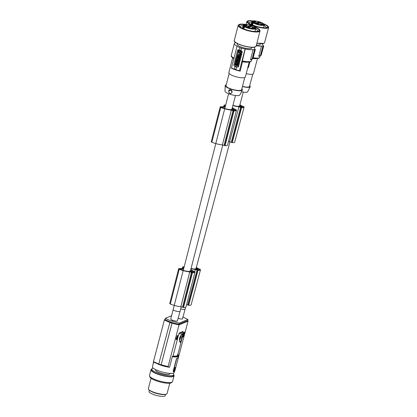 <?xml version="1.0" encoding="UTF-8"?>
<svg xmlns="http://www.w3.org/2000/svg" width="417" height="417" viewBox="0 0 417 417"><rect width="100%" height="100%" fill="white"/><g stroke="black" fill="none" stroke-linecap="round" stroke-linejoin="round"><path stroke-width="0.63" d="M177.142 336.847L176.871 336.681L177.251 336.8L177.423 336.154L178.221 335.826L178.309 335.482L177.209 335.935L177.162 336.78M183.277 334.893L183.605 334.903L182.87 336.728L183.313 334.903L182.98 335.377L182.724 337.092L183.741 334.94L183.115 336.962L183.584 336.342L183.96 334.908L183.871 334.642L183.605 334.903M153.305 368.18A11.285 2.627 14.7 0 0 152.528 368.393A11.285 2.627 14.7 0 0 151.851 369.014L151.616 369.926A11.285 2.627 14.7 0 0 151.71 370.51A11.285 2.627 14.7 0 0 161.374 375.196A11.285 2.627 14.7 0 0 172.768 376.27A11.285 2.627 14.7 0 0 173.441 375.649L173.68 374.742A11.285 2.627 14.7 0 0 172.826 373.298M151.851 369.014A11.285 2.627 14.7 0 0 160.488 373.966A11.285 2.627 14.7 0 0 173.008 375.363A11.285 2.627 14.7 0 0 173.164 375.29A11.285 2.627 14.7 0 0 173.68 374.742M228.599 93.736L224.799 108.535M225.138 107.221L221.276 107.289M221.312 107.148L221.312 107.31A6.578 1.637 14.4 0 0 223.069 107.998A11.759 2.924 14.4 0 0 224.737 108.514A11.759 2.924 14.4 0 0 225.493 108.728A7.72 1.918 14.4 0 0 230.476 109.681L231.284 109.311A3.544 0.881 -165.6 0 0 231.795 109.197A3.544 0.881 -165.6 0 0 232.008 108.983L232.822 108.608A9.8 2.439 14.4 0 0 232.394 108.238A8.825 2.194 14.4 0 0 232.233 108.123M174.556 371.411L174.28 372.464A11.285 2.627 -165.3 0 1 173.602 373.085A11.285 2.627 -165.3 0 1 161.087 371.688A11.285 2.627 -165.3 0 1 152.45 366.741L153.659 362.123M153.513 362.039L152.924 364.922M176.824 363.41L188.072 321.142L187.666 320.574L178.799 324.244A13.704 3.19 -165.3 0 1 172.263 322.591A13.704 3.19 -165.3 0 1 171.147 322.226A13.704 3.19 -165.3 0 1 170.068 321.846A13.704 3.19 -165.3 0 1 165.049 319.568L165.382 318.296L171.58 315.732M187.676 320.543L187.947 319.495L183.058 317.092M188.072 321.142L179.034 324.879L179.086 323.159L171.481 320.954L172.961 320.345A3.544 0.824 -165.3 0 1 170.741 318.942L173.206 309.544M185.112 309.252L182.411 318.937C181.551 319.167 180.16 318.963 178.231 318.338M180.087 311.249A3.544 0.824 -165.3 0 1 180.081 311.28L177.366 321.027C176.438 321.257 174.973 321.027 172.961 320.345M179.086 323.159L187.947 319.495M173.67 374.779A11.931 2.773 -165.3 0 1 174.066 375.816A11.931 2.773 -165.3 0 1 164.626 376.124A11.931 2.773 -165.3 0 1 158.47 374.466A11.931 2.773 -165.3 0 1 150.99 369.759A11.931 2.773 -165.3 0 1 151.84 369.055M174.066 375.816L172.555 381.576A11.931 2.773 -165.3 0 1 158.309 380.664A11.931 2.773 -165.3 0 1 156.959 380.231A11.931 2.773 -165.3 0 1 149.479 375.524L150.99 369.759M183.313 334.804L183.871 334.642M183.365 334.689L183.662 334.788M183.428 334.606L183.72 334.705M228.433 141.634A10.316 2.231 15 0 0 229.579 141.806L231.956 142.536A6.771 1.465 15 0 0 232.248 142.572A5.817 1.261 15 0 0 234.698 142.192L244.07 107.232A5.817 1.261 15 0 0 243.825 106.705A6.771 1.465 15 0 0 243.773 106.663L241.615 105.85A10.316 2.231 15 0 0 239.911 104.761M232.248 142.572L241.615 107.607A5.817 1.261 15 0 0 244.07 107.232M231.956 142.536L241.323 107.57A6.771 1.465 15 0 0 241.615 107.607M231.253 142.374L240.619 107.409L238.946 106.841L229.579 141.806M232.894 105.543A10.316 2.231 15 0 0 238.946 106.841M232.952 105.324A11.759 2.544 15 0 0 233.16 105.381A7.72 1.668 15 0 0 238.112 106.418L238.905 106.126A3.544 0.766 -165 0 0 239.405 106.048A3.544 0.766 -165 0 0 239.613 105.871L240.4 105.574A9.8 2.121 15 0 0 239.968 105.23A8.825 1.908 15 0 0 239.811 105.126M171.481 320.954A13.704 3.19 -165.3 0 1 165.382 318.296M184.924 309.357A3.544 0.824 -165.3 0 1 180.707 308.83C182.656 309.409 184.059 309.586 184.924 309.357L184.913 309.404A3.544 0.766 -165 0 0 185.122 309.226L185.648 307.266M239.817 105.793L239.968 105.23M239.765 106.851L241.261 107.305A5.974 1.293 15 0 0 241.808 107.341A4.306 0.933 15 0 0 243.168 107.028A4.306 0.933 15 0 0 243.142 106.846A5.974 1.293 15 0 0 243.028 106.653L241.078 106.048L239.488 106.637L239.765 106.851M243.054 107.174L243.142 106.846M240.619 107.409L241.323 107.57M239.613 105.866A3.544 0.766 -165 0 1 239.613 105.871L243.304 92.089M196.23 268.454L196.381 267.891A8.825 1.908 15 0 0 196.225 267.787M229.949 141.931L196.026 268.532A3.544 0.766 -165 0 1 196.026 268.532L196.819 268.235A9.8 2.121 15 0 0 196.381 267.891M191.075 268.444A7.72 1.668 15 0 0 194.525 269.08L195.318 268.788A3.544 0.766 -165 0 0 195.818 268.71A3.544 0.766 -165 0 0 196.026 268.532L196.026 268.538M186.581 304.665L188.369 305.197A6.771 1.465 15 0 0 188.661 305.234L198.028 270.268A5.817 1.261 15 0 0 200.483 269.888A5.817 1.261 15 0 0 200.238 269.366A6.771 1.465 15 0 0 200.191 269.325L198.028 268.512A10.316 2.231 15 0 0 196.324 267.422M188.369 305.197L197.736 270.232A6.771 1.465 15 0 0 198.028 270.268M197.231 269.867L195.87 269.325L197.491 268.71L199.441 269.314A5.974 1.293 15 0 1 199.555 269.507A4.306 0.933 15 0 1 199.581 269.69A4.306 0.933 15 0 1 198.221 270.002A5.974 1.293 15 0 1 197.674 269.966L197.231 269.867M194.786 271.649L195.359 269.502L197.736 270.232M188.661 305.234A5.817 1.261 15 0 0 191.111 304.853L200.483 269.888M191.022 268.663A10.316 2.231 15 0 0 195.359 269.502M199.467 269.835L199.555 269.507M177.663 354.163C178.539 355.055 178.851 355.665 178.601 355.998A11.285 2.627 -165.3 0 1 177.923 356.613A11.285 2.627 -165.3 0 1 172.31 356.733L169.547 367.278L168.119 366.996L168.082 366.616L179.034 324.879A14.183 3.3 -165.3 0 1 171.981 323.112L161.056 365.172L172.153 322.638A14.027 3.263 -165.3 0 1 171.038 322.268L171.147 322.226M168.536 366.705L160.597 364.64M171.981 323.112L172.153 322.638M168.567 367.085L160.608 365.026M183.329 335.909L183.6 335.998M183.407 335.701L183.668 335.794M183.277 336.06L183.548 336.149M183.225 336.206L183.485 336.295M182.401 336.978L182.693 337.077M182.98 334.846L183.313 334.903M183.506 334.543L183.798 334.642M183.214 333.954L183.949 332.521L184.272 333.485L184.757 332.099L184.283 333.908L183.881 332.917M183.798 332.922L183.376 334.007M176.871 336.681L176.881 336.128L177.173 336.227M176.907 336.206L177.199 336.305M176.881 336.128L177.142 336.211M176.844 336.112L177.209 335.935M176.917 335.836L178.309 335.482M183.094 335.424L183.371 335.518M182.933 335.826L183.032 335.549M176.923 336.295L177.215 336.394M149.875 376.556L149.865 376.598A11.285 2.627 14.7 0 0 158.502 381.545A11.285 2.627 14.7 0 0 171.017 382.942A11.285 2.627 14.7 0 0 171.695 382.321L171.705 382.285M225.196 105.506L225.467 105.954M232.227 108.879L232.394 108.238M148.395 388.581A9.674 2.252 14.7 0 0 148.363 388.654A9.674 2.252 14.7 0 0 148.968 389.78L149.646 390.38A8.783 2.043 14.7 0 0 157.079 393.57A8.783 2.043 14.7 0 0 165.116 394.44L165.997 394.247A9.674 2.252 14.7 0 0 166.498 394.096A9.674 2.252 14.7 0 0 167.05 393.643A9.674 2.252 14.7 0 0 167.076 393.565L169.792 383.223M148.968 389.78A9.674 2.252 14.7 0 0 157.152 393.288A9.674 2.252 14.7 0 0 165.997 394.247M222.376 144.902A10.316 2.57 14.4 0 1 215.917 143.599A10.316 2.57 14.4 0 1 215.777 143.563A7.699 1.913 14.4 0 1 215.109 143.375A7.699 1.913 14.4 0 1 211.852 142.197L220.781 107.414A7.699 1.913 14.4 0 0 224.038 108.592A7.699 1.913 14.4 0 0 224.706 108.78A10.316 2.57 14.4 0 0 224.841 108.816A10.316 2.57 14.4 0 0 231.305 110.119L222.376 144.902L224.753 145.622A6.771 1.684 14.4 0 0 225.05 145.648L233.979 110.865A5.817 1.449 14.4 0 0 236.47 110.317A5.817 1.449 14.4 0 0 236.241 109.739A6.771 1.684 14.4 0 0 236.194 109.692L234.041 108.868A10.316 2.57 14.4 0 0 232.337 107.706M225.67 105.162A1.611 0.401 14.4 0 0 224.106 105.178A1.611 0.401 14.4 0 0 224.127 105.282L224.81 106.439L223.971 106.825L220.744 106.768A1.611 0.401 -165.6 0 0 220.197 106.924L211.268 141.707A1.611 0.401 -165.6 0 0 211.852 142.197M225.3 105.678L225.237 105.35M225.378 105.809L225.383 105.36M220.781 107.414A1.611 0.401 -165.6 0 1 220.197 106.924M233.181 110.448L233.624 110.541A5.974 1.486 14.4 0 0 234.177 110.552A4.306 1.069 14.4 0 0 235.569 110.135A4.306 1.069 14.4 0 0 235.548 109.926A5.974 1.486 14.4 0 0 235.438 109.713L233.489 109.124L231.826 109.895L233.181 110.448M235.454 110.302L235.548 109.926M224.753 145.622L233.682 110.839A6.771 1.684 14.4 0 0 233.979 110.865M232.008 108.978A3.544 0.881 -165.6 0 1 232.008 108.983L235.469 95.498M224.049 145.47L232.978 110.687L231.305 110.119M232.978 110.687L233.682 110.839M225.05 145.648A5.817 1.449 14.4 0 0 227.541 145.1L236.47 110.317M190.689 270.696L190.856 270.049A8.825 2.194 14.4 0 0 190.694 269.94M222.756 145.033L190.47 270.795A3.544 0.881 -165.6 0 1 190.47 270.795L191.283 270.424A9.8 2.439 14.4 0 0 190.856 270.049M183.84 267.625L183.949 267.193L183.579 267.188L183.928 267.766M215.808 143.568L183.6 269.033A3.544 0.881 -165.6 0 1 183.6 269.033L179.774 269.121A6.578 1.637 14.4 0 0 181.531 269.809A11.759 2.924 14.4 0 0 183.199 270.331A11.759 2.924 14.4 0 0 183.954 270.544A7.72 1.918 14.4 0 0 188.937 271.493L189.745 271.123A3.544 0.881 -165.6 0 0 190.256 271.008A3.544 0.881 -165.6 0 0 190.47 270.795M183.761 267.495L183.845 267.172M174.238 305.374L183.167 270.591A7.699 1.913 14.4 0 1 182.5 270.409A7.699 1.913 14.4 0 1 179.242 269.231L170.313 304.014A7.699 1.913 14.4 0 0 173.571 305.187A7.699 1.913 14.4 0 0 174.238 305.374A10.316 2.57 14.4 0 0 174.379 305.416A10.316 2.57 14.4 0 0 180.837 306.714L189.766 271.936L192.143 272.65A6.771 1.684 14.4 0 0 192.44 272.676A5.817 1.449 14.4 0 0 194.932 272.134A5.817 1.449 14.4 0 0 194.703 271.55A6.771 1.684 14.4 0 0 194.656 271.503L192.503 270.68A10.316 2.57 14.4 0 0 190.798 269.518M183.167 270.591A10.316 2.57 14.4 0 0 183.308 270.633A10.316 2.57 14.4 0 0 189.766 271.936M180.837 306.714L183.214 307.433L192.143 272.65M183.214 307.433A6.771 1.684 14.4 0 0 183.511 307.459L192.44 272.676M183.511 307.459A5.817 1.449 14.4 0 0 186.003 306.917L194.932 272.134M192.086 272.353A5.974 1.486 14.4 0 0 192.638 272.369A4.306 1.069 14.4 0 0 194.03 271.947A4.306 1.069 14.4 0 0 194.009 271.738A5.974 1.486 14.4 0 0 193.9 271.524L191.95 270.935L190.319 271.681L192.086 272.353M184.132 266.979A1.611 0.401 14.4 0 0 182.568 266.989A1.611 0.401 14.4 0 0 182.589 267.094L183.272 268.256L182.432 268.637L179.211 268.584A1.611 0.401 -165.6 0 0 178.658 268.741L169.729 303.524A1.611 0.401 -165.6 0 0 170.313 304.014M179.242 269.231A1.611 0.401 -165.6 0 1 178.658 268.741M193.915 272.119L194.009 271.738M183.6 269.038L183.266 270.352M179.498 339.944A2.544 0.725 108.8 0 0 180.676 338.098A2.544 0.725 108.8 0 0 181.134 335.508M181.817 337.322C182.594 335.263 182.802 334.231 182.448 334.231L182.365 334.272C182.615 334.121 181.051 334.726 179.691 338.343C179.456 340.142 179.472 341.106 179.743 341.236L180.457 341.825C181.009 341.054 181.463 339.558 181.817 337.322L181.817 337.322M169.698 322.341A14.183 3.3 -165.3 0 1 164.407 319.912L153.456 361.643L153.492 362.024L153.456 361.643L158.762 364.005L170.068 321.846M158.762 364.005L158.861 364.427L153.492 362.024M172.31 356.733L173.013 356.035A10.154 2.361 14.7 0 0 177.626 355.258L182.265 337.29M179.466 338.411C179.399 342.717 180.071 343.42 181.489 340.527L183.058 334.559C184.043 332.26 180.352 335.096 179.466 338.411L179.466 338.411M182.276 337.249L183.47 332.995L183.037 331.51L179.545 332.813A9.351 2.174 14.7 0 0 182.328 332.542A9.351 2.174 14.7 0 0 182.771 331.479M173.013 356.035L178.857 333.772L179.545 332.813M173.634 370.927L174.541 370.348M174.4 370.609L174.832 370.447L175.588 367.57L175.317 367.481M173.628 370.948L174.52 367.81L175.567 367.377M176.381 359.042L176.975 358.208A11.285 2.627 -165.3 0 0 177.553 358.036L178.106 357.828L178.122 358.474L174.937 370.609L174.462 371.479L173.415 371.891L173.196 371.172L176.381 359.042L177.553 358.036A11.285 2.627 -165.3 0 0 177.96 357.802L178.017 357.822M176.584 359.11L173.404 371.239M173.394 371.86L173.196 371.172M173.998 369.54L174.311 369.41M174.009 369.483L174.603 369.509L174.15 369.613L173.858 370.723L174.676 370.385L174.968 369.274L174.53 369.488M174.984 369.42L174.614 369.201M174.692 370.708L173.618 371.13M175.291 367.492L175.041 368.435M165.539 394.346L165.184 395.691A8.382 1.949 -165.3 0 1 164.684 396.15A8.382 1.949 -165.3 0 1 155.385 395.113A8.382 1.949 -165.3 0 1 148.968 391.438L149.322 390.093M174.504 369.003L174.958 368.904L174.937 367.992L174.197 369.227L174.744 369.144M174.718 369.076L174.405 369.201M174.567 369.108L174.421 369.608L174.567 369.108M174.113 369.337L174.421 369.608M174.937 367.992L174.384 368.06M176.902 336.514L177.194 336.613M176.912 336.42L177.204 336.519M170.115 373.403L170.016 373.778A7.496 1.746 -165.3 0 1 160.217 372.934A7.496 1.746 -165.3 0 1 155.515 369.978L155.614 369.598M183.506 332.537L183.949 332.521M183.6 332.448L183.892 332.547M183.527 332.511L183.819 332.61M183.657 332.422L184.012 332.531M183.829 333.814L184.121 333.913M184.09 332.954L184.33 332.057L184.757 332.099M184.33 332.057L184.622 332.156M183.772 333.715L183.657 333.12M183.673 333.24L183.97 333.339M183.688 333.412L183.98 333.511M183.73 333.574L184.022 333.673M179.868 311.473L180.081 311.28A3.544 0.824 -165.3 0 1 179.868 311.473L179.863 311.489A3.544 0.881 -165.6 0 1 175.917 311.108A3.544 0.881 -165.6 0 1 173.211 309.513L174.27 305.385M164.407 319.912L165.049 319.568L164.407 319.912M161.421 365.282L158.351 364.239M153.477 362.019L159.409 364.661A11.285 2.627 14.7 0 0 169.239 367.236A11.285 2.627 14.7 0 0 169.344 367.252M169.547 367.278L169.239 367.236M161.41 364.891L158.345 363.848M171.872 323.159A14.506 3.378 -165.3 0 1 170.756 322.794L171.038 322.268M176.485 339.673L176.104 339.396L176.287 338.291L176.667 337.494L177.074 337.483L176.459 338.802L176.516 339.662L177.538 337.535L176.876 339.542L177.71 337.343L176.605 339.323M176.693 338.406L176.792 338.13M177.043 337.473L177.632 337.223M177.168 338.286L177.428 338.375M177.095 338.489L177.361 338.583M177.037 338.64L177.308 338.734M176.985 338.786L177.246 338.875M177.267 337.124L177.559 337.223M177.189 337.186L177.48 337.285M177.131 337.27L177.423 337.369M177.074 337.384L177.366 337.483M176.855 338.005L177.131 338.098M176.558 339.313L177.074 337.483M176.667 337.494L176.959 337.593M176.573 337.624L176.865 337.723M176.448 337.859L176.74 337.958M176.375 338.041L176.672 338.14M176.287 338.291L176.579 338.39M176.219 338.5L176.511 338.599M176.167 338.703L176.459 338.802M176.125 338.896L176.422 339M176.099 339.099L176.391 339.198M176.094 339.224L176.386 339.323M176.104 339.396L176.401 339.495M176.141 339.506L176.433 339.605M176.162 339.558L176.454 339.657M241.479 91.75A7.668 1.658 15 0 0 247.218 92.115A7.668 1.658 15 0 0 247.635 91.808L250.216 86.809A8.866 1.918 15 0 0 249.679 85.746M242.418 86.59A8.866 1.918 15 0 0 249.731 87.163A8.866 1.918 15 0 0 250.216 86.809M252.775 74.184L249.47 86.517A8.059 1.746 -165 0 1 249.001 86.918A8.059 1.746 -165 0 1 242.459 86.423M257.445 58.625L253.4 73.72A8.543 1.85 -165 0 1 246.233 73.679M249.877 61.987L248.396 67.518A8.543 1.85 -165 0 1 247.844 67.398M256.247 45.693A10.477 2.267 -165 0 0 261.475 46.058L263.419 46.209L261.204 55.226L263.716 46.068L262.913 45.526A10.477 2.267 -165 0 0 263.007 45.338L262.95 45.547M263.419 46.209L261.277 55.133L259.895 55.941A10.477 2.267 -165 0 1 258.806 56.232L261.475 46.058M261.277 55.133L260.917 55.357M261.652 43.681A10.477 2.267 -165 0 1 263.007 45.338M260.375 43.634L260.13 44.567A7.496 1.621 -165 0 1 259.687 44.937A7.496 1.621 -165 0 1 256.424 44.989M252.348 21.079A10.263 2.221 15 0 0 248.464 21.215A10.263 2.221 15 0 0 248.402 22.753A10.263 2.221 15 0 0 257.2 26.526A10.263 2.221 15 0 0 266.708 27.658A10.263 2.221 15 0 0 267.089 27.548A10.263 2.221 15 0 0 264.128 24.233M265.843 27.772A8.866 1.918 15 0 0 266.135 27.439A8.866 1.918 15 0 0 264.138 25.541M251.686 22.2A8.866 1.918 15 0 0 249.528 22.409A8.866 1.918 15 0 0 249.006 22.846A8.866 1.918 15 0 0 249.095 23.284M253.885 22.607L252.645 22.237L252.483 21.621A5.963 1.293 -165 0 1 252.77 21.022A5.963 1.293 -165 0 1 260.187 22.122A5.963 1.293 -165 0 1 263.596 24.702A5.963 1.293 -165 0 1 253.786 22.607L253.171 22.966L252.619 25.03M253.776 22.601L253.171 22.966A6.448 1.397 -165 0 0 259.04 24.994A6.448 1.397 -165 0 0 263.909 25.307A6.448 1.397 -165 0 0 264.289 24.989L263.554 27.72M251.967 24.765L252.645 22.237L251.936 22.033L252.483 21.621L251.712 24.655M263.158 24.551A1.449 0.313 15 0 0 263.19 24.54A1.449 0.313 15 0 0 262.277 23.91A1.449 0.313 15 0 0 260.521 23.66A1.449 0.313 15 0 0 260.453 23.805A1.449 0.313 15 0 0 261.709 24.394A1.449 0.313 15 0 0 263.158 24.551M260.854 22.81A1.449 0.313 15 0 0 260.886 22.794A1.449 0.313 15 0 0 259.973 22.164A1.449 0.313 15 0 0 258.222 21.913A1.449 0.313 15 0 0 258.149 22.065A1.449 0.313 15 0 0 259.405 22.648A1.449 0.313 15 0 0 260.854 22.81M254.036 21.799A1.449 0.313 -165 0 1 253.14 21.319A1.449 0.313 -165 0 1 255.011 21.439A1.449 0.313 -165 0 1 255.876 22.054A1.449 0.313 -165 0 1 254.036 21.799M258.144 23.811A1.449 0.313 15 0 0 258.18 23.795A1.449 0.313 15 0 0 257.268 23.164A1.449 0.313 15 0 0 255.512 22.914A1.449 0.313 15 0 0 255.444 23.065A1.449 0.313 15 0 0 256.695 23.654A1.449 0.313 15 0 0 258.144 23.811M257.696 23.044A1.449 0.313 -165 0 1 256.783 22.487A1.449 0.313 -165 0 1 258.67 22.68A1.449 0.313 -165 0 1 259.582 23.237A1.449 0.313 -165 0 1 257.696 23.044M257.242 23.779L256.262 23.514M262.257 24.52L261.271 24.259M259.953 22.779L258.967 22.513M253.958 21.773L254.938 22.033M247.719 67.273L248.396 67.518M260.578 55.461L263.075 46.313M258.66 56.295L260.469 55.503M226.238 84.792A8.866 2.205 14.4 0 0 225.769 84.948A8.866 2.205 14.4 0 0 225.211 85.6L225.018 91.177A7.668 1.908 14.4 0 0 231.081 94.581A7.668 1.908 14.4 0 0 239.415 95.342A7.668 1.908 14.4 0 0 239.848 94.982L242.36 90.004A8.866 2.205 14.4 0 0 241.85 88.8M225.211 85.6A8.866 2.205 14.4 0 0 232.227 89.535A8.866 2.205 14.4 0 0 241.86 90.421A8.866 2.205 14.4 0 0 242.36 90.004M244.748 77.52L241.62 89.691A8.059 2.007 -165.6 0 1 241.13 90.171A8.059 2.007 -165.6 0 1 232.16 89.306A8.059 2.007 -165.6 0 1 226.009 85.683L229.131 73.512M249.199 62.112L245.389 76.957A8.543 2.127 -165.6 0 1 234.172 76.175A8.543 2.127 -165.6 0 1 228.839 72.704L232.65 57.864M242.543 61.403L240.223 71.114A8.543 2.127 -165.6 0 1 235.86 69.967L235.251 69.764A10.806 2.69 14.4 0 0 235.881 69.973L236.533 66.866A11.285 2.81 14.4 0 1 235.793 66.621A11.285 2.81 14.4 0 1 235.068 66.371L235.183 66.319A10.962 2.726 -165.6 0 1 234.344 66.001L233.864 64.974L237.742 50.248A0.808 0.745 65.5 0 1 238.071 49.8M235.772 42.623A10.477 2.606 14.4 0 0 234.985 42.862A10.477 2.606 14.4 0 0 234.344 43.493A10.477 2.606 14.4 0 0 237.2 46.219L237.018 46.303A10.962 2.726 -165.6 0 0 239.994 47.564L239.884 47.616A11.285 2.81 14.4 0 0 240.604 47.872A11.285 2.81 14.4 0 0 241.344 48.117L241.459 48.064A10.962 2.726 14.4 0 0 245.06 49.039L245.243 48.956A10.477 2.606 -165.6 0 0 253.062 49.597L255.022 49.68L252.931 58.62L255.329 49.503L254.537 48.925A10.477 2.606 -165.6 0 0 254.641 48.7L254.578 48.956M255.022 49.68L253.004 58.531L251.534 59.396A10.477 2.606 -165.6 0 1 250.523 59.72L253.062 49.597M253.004 58.531L252.639 58.781M253.807 47.257A10.477 2.606 -165.6 0 1 254.641 48.7M251.92 47.309L251.753 47.96A7.496 1.866 -165.6 0 1 251.295 48.408A7.496 1.866 -165.6 0 1 242.949 47.606A7.496 1.866 -165.6 0 1 237.231 44.233L237.398 43.582M244.19 24.478A10.263 2.554 14.4 0 0 239.838 24.785A10.263 2.554 14.4 0 0 239.968 26.766A10.263 2.554 14.4 0 0 248.516 30.425A10.263 2.554 14.4 0 0 257.769 31.338A10.263 2.554 14.4 0 0 258.462 31.119A10.263 2.554 14.4 0 0 255.168 27.298M256.971 31.452A8.866 2.205 14.4 0 0 257.002 31.442A8.866 2.205 14.4 0 0 257.544 30.91A8.866 2.205 14.4 0 0 255.579 28.841M243.085 25.635A8.866 2.205 14.4 0 0 240.911 25.969A8.866 2.205 14.4 0 0 240.369 26.5A8.866 2.205 14.4 0 0 240.604 27.251M245.358 26.36A1.126 0.281 14.4 0 0 244.815 26.109A1.126 0.281 14.4 0 0 243.976 25.917L243.815 25.291A5.963 1.486 -165.6 0 1 244.127 24.598A5.963 1.486 -165.6 0 1 251.592 25.5A5.963 1.486 -165.6 0 1 254.949 28.278A5.963 1.486 -165.6 0 1 245.097 26.354L244.482 26.724L243.919 28.935M245.076 26.344L244.482 26.724A6.448 1.605 -165.6 0 0 250.356 28.752A6.448 1.605 -165.6 0 0 255.272 28.882A6.448 1.605 -165.6 0 0 255.668 28.497L254.902 31.478M243.273 28.664L243.976 25.917L243.267 25.718L243.815 25.291L243.017 28.554M254.511 28.127A1.449 0.36 14.4 0 0 254.532 28.121A1.449 0.36 14.4 0 0 253.672 27.444A1.449 0.36 14.4 0 0 251.878 27.235A1.449 0.36 14.4 0 0 251.816 27.423A1.449 0.36 14.4 0 0 253.077 28.022A1.449 0.36 14.4 0 0 254.511 28.127M252.243 26.25A1.449 0.36 14.4 0 0 252.259 26.245A1.449 0.36 14.4 0 0 251.399 25.567A1.449 0.36 14.4 0 0 249.611 25.359A1.449 0.36 14.4 0 0 249.543 25.546A1.449 0.36 14.4 0 0 250.81 26.146A1.449 0.36 14.4 0 0 252.243 26.25M245.384 25.421A1.449 0.36 -165.6 0 1 244.503 24.937A1.449 0.36 -165.6 0 1 244.972 24.692A1.449 0.36 -165.6 0 1 246.379 24.968A1.449 0.36 -165.6 0 1 247.218 25.635A1.449 0.36 -165.6 0 1 245.384 25.421M249.465 27.517A1.449 0.36 14.4 0 0 249.486 27.512A1.449 0.36 14.4 0 0 248.626 26.834A1.449 0.36 14.4 0 0 246.833 26.625A1.449 0.36 14.4 0 0 246.77 26.813A1.449 0.36 14.4 0 0 248.032 27.413A1.449 0.36 14.4 0 0 249.465 27.517M249.038 26.667A1.449 0.36 -165.6 0 1 248.131 26.078A1.449 0.36 -165.6 0 1 250.038 26.208A1.449 0.36 -165.6 0 1 250.945 26.797A1.449 0.36 -165.6 0 1 249.038 26.667M248.782 27.553L247.364 27.188M253.828 28.163L252.405 27.798M251.56 26.287L250.137 25.922M245.092 25.312L246.515 25.677M245.243 48.956L242.22 61.528C246.03 62.336 248.803 62.409 250.534 61.763L251.576 60.647A10.477 2.606 14.4 0 1 250.935 61.278A10.477 2.606 14.4 0 1 242.178 60.903M245.06 49.039L239.499 70.702L240.223 71.114M239.884 47.616L239.222 50.186A11.285 2.81 14.4 0 0 239.947 50.441A11.285 2.81 14.4 0 0 240.687 50.686L240.797 50.634A10.962 2.726 14.4 0 0 241.714 50.916L242.308 51.896L238.488 66.71L237.638 67.116L234.516 65.922A0.808 0.745 65.5 0 1 233.979 64.916M241.344 48.117L240.687 50.686M239.243 50.103A10.962 2.726 -165.6 0 1 238.498 49.821L237.627 50.301L233.864 64.974M238.498 49.821L238.003 49.826M237.018 46.303L231.456 67.966A10.962 2.726 14.4 0 0 234.359 69.201M234.443 69.483L231.471 68.216A10.722 2.669 14.4 0 0 234.411 69.467M241.459 48.064L240.797 50.634M235.881 69.973L236.642 66.814A10.962 2.726 14.4 0 0 237.56 67.095M238.196 67.022A0.808 0.745 65.5 0 1 237.732 67.017M237.033 62.868L238.675 63.342L238.399 64.041L236.866 63.52L237.033 62.868L238.566 63.389L238.399 64.041M235.892 60.574L237.231 61.825L237.065 62.477L235.235 62.743L235.886 60.569M235.402 62.091L235.714 62.029M235.641 63.457L235.548 64.119L235 64.02L235.496 62.884L236.595 63.937L236.131 65.74L236.705 63.884L235.548 62.858M235.438 64.166L235.584 63.478L236.158 63.973L236.006 64.552L234.87 64.166L236.027 64.468M238.206 60.163L237.94 60.835L238.117 60.131L238.18 60.913L238.529 61.033L238.712 60.329L238.769 61.117L239.118 61.236L239.54 59.595L238.441 58.542L237.586 60.715L237.94 60.835M239.118 61.236L239.65 59.542L239.191 58.505M238.993 58.437L238.498 58.516M238.8 60.361L238.529 61.033M236.976 63.561L237.565 64.536M238.482 64.103L237.867 65.042L237.94 66.209L237.268 65.328L236.283 65.792L236.475 65.052L236.96 64.823L236.851 63.582L237.455 64.588L238.482 64.103M239.243 54.643L240.776 55.164L240.395 56.259C239.858 56.868 239.504 56.743 239.337 55.894L239.436 55.508L238.967 55.346L239.243 54.643M240.156 56.597L240.51 56.206M237.554 60.84L239.196 61.309L239.04 61.935L238.211 62.362L238.868 62.586L238.597 63.264L238.759 62.639L238.102 62.414L238.925 61.987L239.087 61.362L237.554 60.84L237.393 61.466L238.05 61.69L237.226 62.117L237.065 62.743L238.597 63.264M237.309 59.829L237.096 60.303L235.959 59.912L237.117 60.22M237.627 59.928L237.221 61.487L237.601 60.012L237.205 59.876M238.686 50.572L241.479 51.52L238.305 50.775L238.686 50.572M238.305 50.775L237.721 53.944L240.515 54.893L240.901 54.69L241.479 51.52M237.429 57.708L238.222 57.979L238.06 58.604L237.237 59.032L237.893 59.256L237.732 59.881L237.784 59.308L237.127 59.084L237.951 58.656L238.112 58.031L236.58 57.51L236.418 58.135L237.075 58.359L236.251 58.787L236.09 59.412L237.622 59.933M236.58 57.51L237.278 57.655M237.951 57.635L238.477 56.41L237.362 55.868M239.624 57.374L239.504 57.843L240.041 58.026L239.879 58.651L238.237 58.182L238.399 57.556L238.967 57.749L239.108 57.197L238.54 57.004L238.701 56.373L239.645 56.608M238.399 57.556L238.988 57.666M239.806 56.665L240.343 56.848L240.182 57.473L239.535 57.343L239.394 57.895L239.931 58.072L239.77 58.703M237.826 54.987L237.721 55.654L237.174 55.555L237.685 54.413L238.644 55.967L237.742 54.392M237.231 61.825L236.955 62.529M237.122 61.878L235.777 60.621M236.158 61.732L236.502 62.024L236.079 62.05L236.158 61.732M236.455 61.982L236.079 62.05M234.87 64.166L234.708 64.791L235.845 65.177L235.735 65.605L236.131 65.74M239.061 59.329L238.566 59.136L238.925 59.73L239.061 59.329M238.628 59.115L238.983 59.699M238.128 65.474L237.831 66.261M237.867 65.042L238.018 65.526M238.289 64.844L237.758 65.094M238.18 64.896L238.368 64.155M237.268 65.328L236.283 65.792M240.208 56.571L240.666 55.216L239.134 54.695M240.234 55.868L239.811 55.633L240.124 55.92M235.959 59.912L235.798 60.543L236.939 60.929L236.83 61.356L237.221 61.487M240.515 54.893L241.37 51.572M239.733 53.022L239.692 52.532L239.733 53.022M238.915 52.61L240.15 53.131M239.024 52.558L238.712 52.73L240.171 54.095L240.739 53.407L240.317 53.089M238.785 51.093L240.974 51.838L240.89 52.829M241 52.777L240.385 52.839L239.65 52.276M240.797 52.891L238.503 52.203L238.894 51.041M239.754 52.516L239.947 52.98M238.821 52.678L240.228 54.069M239.379 52.412L238.503 52.203M238.696 51.155L238.613 52.151M238.368 56.462L237.309 55.888C236.512 56.91 236.71 57.499 237.893 57.661L238.368 56.462M237.878 56.623L237.419 56.483L237.773 57.072L237.878 56.623M237.476 56.462L237.826 57.04M240.343 56.848L238.701 56.373M240.234 56.894L240.072 57.525M238.091 55.868C238.175 54.856 238.013 54.804 237.612 55.706C238.013 54.804 238.175 54.856 238.091 55.868L238.529 56.019M235.141 69.728A10.806 2.69 14.4 0 0 235.251 69.764L234.417 69.472A10.806 2.69 14.4 0 0 235.141 69.728M235.068 66.371L234.406 68.967A11.285 2.81 14.4 0 0 235.125 69.217A11.285 2.81 14.4 0 0 235.866 69.462M252.29 58.917L254.672 49.816M250.377 59.782L252.181 58.959M231.81 92.433A1.611 1.491 -114.5 0 0 230.737 90.426A1.611 1.491 -114.5 0 0 228.886 91.443A1.611 1.491 -114.5 0 0 229.96 93.45A1.611 1.491 -114.5 0 0 231.81 92.433M228.698 91.135L228.678 91.417C229.324 93.705 230.403 94.07 231.904 92.511C233.035 90.166 228.777 88.341 228.698 91.135M215.777 143.563L224.706 108.78M242.866 107.258L243.028 106.653M240.771 107.19L241.078 106.048M241.365 107.315L241.678 106.142M242.512 107.325L242.736 106.497M197.184 269.851L197.491 268.71M197.778 269.976L198.091 268.803M187.666 305.036L197.038 270.07M199.279 269.919L199.441 269.314M198.925 269.987L199.149 269.158M223.731 106.82L224.127 105.282M235.261 110.411L235.438 109.713M233.15 110.437L233.489 109.124M233.744 110.547L234.093 109.197M234.901 110.505L235.146 109.551M182.51 307.287L191.439 272.504M191.612 272.254L191.95 270.935M192.206 272.358L192.555 271.008M182.193 268.631L182.589 267.094M193.723 272.223L193.9 271.524M193.368 272.317L193.608 271.368M177.845 354.429A10.8 2.512 -165.3 0 1 172.674 356.175M178.857 333.772A10.154 2.361 14.7 0 0 182.86 333.553A10.154 2.361 14.7 0 0 183.47 332.995M170.756 322.794A14.506 3.378 -165.3 0 1 169.672 322.419M171.033 322.273A14.027 3.263 -165.3 0 1 169.959 321.893M256.288 58.656A8.543 1.85 -165 0 1 253.02 58.5M262.887 46.303L260.448 55.404L258.629 56.201M256.919 43.06A11.285 2.439 15 0 0 263.878 43.3A11.285 2.439 15 0 0 264.54 42.737L263.789 43.399L256.893 43.18A11.144 2.413 15 0 0 263.711 43.41M263.752 23.837A11.123 2.408 15 0 1 267.87 27.814A11.123 2.408 15 0 1 254.042 25.765A11.123 2.408 15 0 1 247.682 20.949A11.123 2.408 15 0 1 252.874 20.918L247.583 20.949L246.833 21.611A11.285 2.439 15 0 0 253.948 25.937A11.285 2.439 15 0 0 259.572 27.491A11.285 2.439 15 0 0 267.975 28.017A11.285 2.439 15 0 0 268.637 27.454L267.537 25.802L263.737 23.821M253.875 22.622A1.611 0.349 15 0 0 254.782 22.508A1.611 0.349 15 0 0 253.765 21.924A1.611 0.349 15 0 0 252.572 21.632M264.289 24.989C265.191 24.791 264.102 23.936 261.032 22.409C256.856 20.662 251.748 20.735 252.478 21.022L251.832 21.648A6.448 1.397 -165 0 0 251.936 22.033L251.284 24.467M253.218 57.734A10.477 2.267 15 0 0 259.176 57.869A10.477 2.267 15 0 0 259.791 57.348L258.728 58.375L253.067 58.333M247.333 62.196A8.543 2.127 -165.6 0 1 242.621 61.768M254.485 49.816L252.16 58.87L250.341 59.694M234.458 41.283A11.144 2.773 14.4 0 0 235.308 42.263A11.144 2.773 14.4 0 0 241.334 45.208A11.144 2.773 14.4 0 0 255.282 46.892M255.449 46.787A11.285 2.81 14.4 0 0 256.137 46.11L255.366 46.886C251.597 49.076 232.623 43.425 234.281 40.501A11.285 2.81 14.4 0 0 241.323 45.078A11.285 2.81 14.4 0 0 255.449 46.787M245.238 24.348L238.951 24.52L238.18 25.296A11.285 2.81 14.4 0 0 245.222 29.873A11.285 2.81 14.4 0 0 250.867 31.379A11.285 2.81 14.4 0 0 259.348 31.583A11.285 2.81 14.4 0 0 260.041 30.905L258.733 28.914L254.318 26.678M245.201 24.348A11.123 2.768 14.4 0 0 239.056 24.52A11.123 2.768 14.4 0 0 245.321 29.696A11.123 2.768 14.4 0 0 259.244 31.384A11.123 2.768 14.4 0 0 254.344 26.698M245.186 26.365A1.611 0.401 14.4 0 0 246.108 26.198A1.611 0.401 14.4 0 0 245.097 25.578A1.611 0.401 14.4 0 0 243.903 25.301M255.668 28.497C256.601 28.283 255.475 27.36 252.295 25.734C248.673 24.097 243.205 24.275 243.809 24.608L243.174 25.286A6.448 1.605 -165.6 0 0 243.267 25.718L242.59 28.356M234.344 43.493L231.273 55.44A10.477 2.606 14.4 0 0 233.989 58.093M235.897 69.722A10.962 2.726 14.4 0 0 239.499 70.702M235.907 69.978A10.722 2.669 14.4 0 0 239.514 70.953M184.272 266.239L184.079 266.963M223.684 106.82L224.106 105.178M182.146 268.631L182.568 266.989M178.601 355.998L177.996 357.786M174.275 369.566L173.983 369.467M174.978 369.274L174.687 369.175M174.587 369.108L174.296 369.009M165.085 319.438L164.689 319.599M264.54 42.737L268.637 27.454M252.551 25.004L253.109 22.909L253.687 22.575L254.401 22.622L254.193 22.872M260.213 55.769L259.791 57.348M256.137 46.11L260.041 30.905M243.846 28.909L244.425 26.657L244.987 26.323L245.696 26.344L245.519 26.568M251.957 59.167L251.576 60.647M231.273 55.44C230.836 56.295 231.795 57.41 234.156 58.787M234.281 40.501L238.18 25.296M251.832 21.648L251.102 24.384M181.218 306.844L180.081 311.28M243.174 25.286L242.413 28.273M246.098 24.358L246.833 21.611M151.079 378.313L148.363 388.654"/></g></svg>
